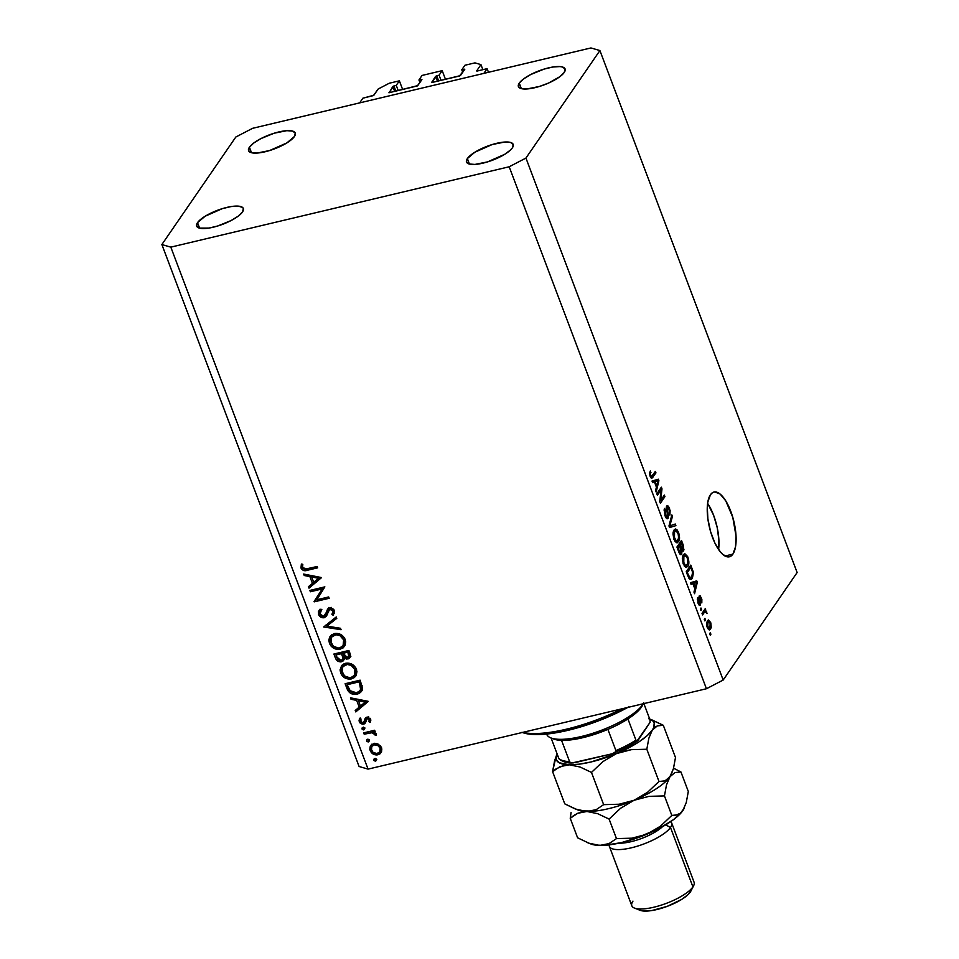 <?xml version="1.0" encoding="UTF-8"?>
<svg xmlns="http://www.w3.org/2000/svg" width="959" height="959" viewBox="0 0 959 959"><rect width="100%" height="100%" fill="white"/><g stroke="black" fill="none" stroke-linecap="round" stroke-linejoin="round"><path stroke-width="1.44" d="M488.467 72.285L487.1 68.664L483.863 73.387L359.649 102.889L362.886 98.178L373.423 95.576L378.146 89.031L389.306 83.217L399.364 80.832L396.259 85.351L393.897 85.914L395.863 91.129L393.897 85.914L388.922 92.759L417.321 85.938L421.912 79.573L418.951 79.969L422.068 75.437L442.195 70.654L439.09 75.186L436.729 75.737L438.695 80.952L436.729 75.737L431.754 82.582L460.428 75.605L464.779 69.276L459.469 76.025L431.538 82.57L435.614 76.324L439.09 75.186L441.056 80.4L439.09 75.186L442.195 70.654L422.068 75.437L418.951 79.969L419.91 82.486L418.951 79.969L421.912 79.573L417.752 85.615L389.222 92.711L392.782 86.502L396.259 85.351L398.225 90.566L396.259 85.351L399.364 80.832L402.648 89.523L399.364 80.832L389.306 83.217L378.146 89.031L373.854 95.253L362.886 98.178L359.649 102.889L483.863 73.387L487.1 68.664L488.467 72.285M477.258 71.014L487.1 68.664L477.258 71.014M482.856 69.683L480.938 64.613L476.623 70.966L480.938 64.613L482.856 69.683M474.969 62.874L480.938 64.613L474.969 62.874L464.899 65.26L474.969 62.874M462.741 72.309L461.782 69.791L464.899 65.26L461.782 69.791L462.741 72.309M464.396 69.899L464.144 69.228L461.782 69.791L464.456 69.18L464.396 69.899M437.472 81.251L435.614 76.324L437.472 81.251M445.479 79.345L442.195 70.654L445.479 79.345M421.564 80.076L421.313 79.405L421.564 80.076M394.64 91.417L392.782 86.502L394.64 91.417M732.892 554.134A33.277 12.563 -103.4 0 1 729.355 556.807A33.277 12.563 -103.4 0 1 710.871 532.593A33.277 12.563 -103.4 0 1 710.451 494.724L712.429 492.722L714.779 491.931L720.161 494.089L725.771 500.862L732.772 517.273L736.033 536.105L735.517 546.822L732.892 554.134L730.902 556.136L728.564 556.927L723.182 554.77L720.353 551.916L714.946 543.178L710.571 531.586L707.886 518.903L707.286 507.071L707.826 502.036L710.451 494.724A33.277 12.563 -103.4 0 1 713.976 492.051A33.277 12.563 -103.4 0 1 732.472 516.266A33.277 12.563 -103.4 0 1 732.892 554.134L725.004 556.016L732.892 554.134M512.346 147.878A24.958 7.468 159.3 0 1 487.723 161.843A24.958 7.468 159.3 0 1 466.506 162.047A24.958 7.468 159.3 0 1 467.369 158.571L469.454 164.085L467.369 158.571L466.47 161.951L469.131 164.001L474.957 164.421L487.556 161.891L504.77 154.279L510.584 149.916L512.346 147.878L513.233 144.497L510.572 142.447L504.758 142.028L492.147 144.557L474.945 152.157L467.369 158.571A24.958 7.468 159.3 0 1 491.979 144.605A24.958 7.468 159.3 0 1 513.197 144.401A24.958 7.468 159.3 0 1 512.346 147.878M242.495 211.975A24.958 7.468 159.3 0 1 217.885 225.94A24.958 7.468 159.3 0 1 196.667 226.144A24.958 7.468 159.3 0 1 197.518 222.656L199.616 228.182L197.518 222.656L196.631 226.036L199.292 228.098L208.942 228.074L217.717 225.988L231.095 220.546L238.18 216.171L242.495 211.975L243.394 208.594L242.495 207.372L238.168 206.113L231.083 206.569L222.308 208.642L205.094 216.255L197.518 222.656A24.958 7.468 159.3 0 1 222.14 208.702A24.958 7.468 159.3 0 1 243.358 208.499A24.958 7.468 159.3 0 1 242.495 211.975M294.401 136.538A24.958 7.468 159.3 0 1 269.779 150.491A24.958 7.468 159.3 0 1 248.561 150.695A24.958 7.468 159.3 0 1 249.424 147.218L251.51 152.733L249.424 147.218L248.525 150.599L251.198 152.649L257.012 153.068L269.611 150.539L286.825 142.939L294.401 136.538L295.288 133.145L292.627 131.095L286.813 130.676L274.202 133.205L260.824 138.647L253.739 143.023L249.424 147.218A24.958 7.468 159.3 0 1 274.046 133.253A24.958 7.468 159.3 0 1 295.264 133.049A24.958 7.468 159.3 0 1 294.401 136.538M564.24 72.44A24.958 7.468 159.3 0 1 539.629 86.394A24.958 7.468 159.3 0 1 518.411 86.598A24.958 7.468 159.3 0 1 519.263 83.121L521.36 88.648L519.263 83.121L518.375 86.502L521.037 88.564L526.851 88.971L539.461 86.454L548.584 83.049L559.924 76.636L564.24 72.44L565.139 69.06L562.477 66.998L559.912 66.579L552.828 67.022L544.053 69.108L530.675 74.55L523.59 78.926L519.263 83.121A24.958 7.468 159.3 0 1 543.885 69.156A24.958 7.468 159.3 0 1 565.103 68.952A24.958 7.468 159.3 0 1 564.24 72.44M368.064 769.118L706.435 688.742L509.193 166.77L170.822 247.146L368.064 769.118L359.098 766.505L161.867 244.545L235.818 137.029L252.565 128.326L590.936 47.95L599.902 50.551L525.94 158.067L723.182 680.039L797.133 572.523L599.902 50.551L797.133 572.523L723.182 680.039L706.435 688.742L368.064 769.118L170.822 247.146L161.867 244.545L359.098 766.505L368.064 769.118M322.152 588.958L310.38 591.763L309.877 590.42L324.861 586.86L316.878 599.759L328.673 596.954L329.177 598.284L314.192 601.844L322.152 588.958L314.192 601.844L329.177 598.284L328.673 596.954L316.878 599.759L324.861 586.86L309.877 590.42L310.38 591.763L311.567 590.025L310.38 591.763L322.152 588.958L323.339 587.22L322.152 588.958M327.007 615.055L324.19 617.74L321.493 617.488L318.7 614.863L318.448 611.506L320.102 609.157L321.337 610.236L320.126 611.95L320.066 614.096L321.493 615.93L323.71 616.397L325.257 615.091L327.858 608.881L330.939 607.922L333.025 608.929L334.427 611.111L333.288 615.366L331.91 614.383L332.785 612.837L332.557 610.631L330.016 609.301L328.577 610.487L326.36 616.217L324.19 617.74L326.408 616.146L330.076 608.27M323.686 626.982L336.237 616.949L336.777 618.375L326.827 626.131L340.517 628.277L341.056 629.703L323.686 626.982L341.056 629.703L340.517 628.277L326.827 626.131L336.777 618.375L336.237 616.949L323.686 626.982M329.428 643.285L328.853 640.156L329.596 637.22L331.478 634.894L335.063 633.443L339.162 633.815L342.159 635.409L344.425 637.939L345.708 641.799L345.012 645.563L343.094 647.9L339.474 649.351L333.816 648.272L331.131 646.15L329.428 643.285C331.67 647.948 335.278 649.914 340.253 649.195L344.509 646.426L345.144 639.425C342.866 634.798 339.246 632.856 334.283 633.599L330.112 636.344L329.428 643.285L330.579 641.607L329.428 643.285M340.649 672.99L340.073 669.861L341.632 665.654L344.017 663.808L347.098 663.077L353.392 665.114L355.645 667.644L356.94 671.504L356.233 675.268L354.327 677.605L350.694 679.056L345.036 677.977L342.351 675.855L340.649 672.99C342.89 677.653 346.499 679.619 351.485 678.9L355.741 676.131L356.364 669.13C354.087 664.503 350.467 662.561 345.504 663.304L341.332 666.049L340.649 672.99L341.812 671.312L340.649 672.99M350.455 697.816L368.184 701.497L355.777 711.914L355.226 710.463L359.205 707.131L356.664 700.394L351.006 699.279L350.455 697.816L351.006 699.279L356.664 700.394L359.205 707.131L355.226 710.463L355.777 711.914L368.112 701.305L350.455 697.816M373.83 760.235L373.998 759.072L375.125 758.665L376.288 760.595L374.094 760.679L375.544 761.17L376.324 759.636L374.609 758.701L373.83 760.235L374.609 758.701M373.674 743.561L377.031 743.681L380.196 745.67L381.826 749.003L381.514 751.88L379.872 753.93L376.779 754.961L373.291 754.122L371.361 752.587L369.838 749.399L370.27 746.15L373.674 743.561L370.606 745.611L370.162 750.525C371.744 753.882 374.334 755.308 377.918 754.793L381.25 752.383L381.502 747.828L378.122 744.124L373.674 743.561M366.554 740.995L366.722 739.833L367.86 739.437L369.023 741.367L366.829 741.451L368.28 741.942L369.059 740.408L367.345 739.461L366.554 740.995L367.345 739.461M364.192 734.186L363.689 732.856L374.645 730.255L375.149 731.585L373.542 731.969L375.892 733.407L376.455 735.133L374.969 734.99L374.358 733.503L372.188 732.688L364.192 734.186L371.732 732.664L376.407 735.445L376.348 734.186L373.542 731.969L375.149 731.585L374.645 730.255L363.689 732.856L364.192 734.186L365.391 732.46L364.192 734.186M362.022 728.996L362.19 727.845L363.317 727.437L364.492 729.367L362.298 729.451L363.749 729.943L364.528 728.408L362.814 727.461L362.022 728.996L362.814 727.461M368.64 716.613L366.494 719.106L368.268 717.152L367.345 718.507L369.347 719.562L370.198 718.339L368.903 721.707L370.21 719.825L370.869 720.185L370.21 719.825L368.903 721.707L370.186 722.391L370.701 719.25L367.357 717.092L370.582 718.974L370.186 722.391L368.903 721.707L369.215 719.286L367.633 718.459L366.494 719.106L364.48 723.817L362.334 724.213L359.961 722.894L359.038 720.82L359.589 718.267L360.932 718.914L360.98 722.019L362.706 722.882L364.06 722.103L365.283 718.087L366.782 717.188L365.175 718.231M357.036 694.184L352.301 694.064L349.4 692.47L345.132 683.731L360.116 680.171L362.478 688.586L361.387 691.559L359.193 693.405L357.036 694.184L361.531 691.355L362.49 688.011L360.116 680.171L345.132 683.731L346.87 688.334L347.949 686.764L346.87 688.334C348.716 693.105 352.109 695.047 357.036 694.184L358.342 692.302L357.036 694.184M335.422 658.042L333.9 654.026L348.896 650.466L350.586 655.956L348.872 658.677L346.571 659.061L344.221 658.006L343.178 660.895L340.541 661.902L337.772 661.087L335.422 658.042C336.561 660.847 338.575 662.094 341.476 661.77L343.622 660.391L344.221 658.006L348.057 658.965L350.071 657.634L349.987 653.367L348.896 650.466L333.9 654.026L335.422 658.042L336.501 656.471L335.422 658.042M303.679 574.045L321.409 577.726L309.014 588.143L308.462 586.692L312.442 583.36L309.889 576.623L304.231 575.508L303.679 574.045L304.231 575.508L309.889 576.623L312.442 583.36L308.462 586.692L309.014 588.143L321.337 577.534L303.679 574.045M302.553 567.716L304.638 569.238L317.165 566.493L317.669 567.824L303.799 570.593L300.982 568.016L301.366 564.024L302.804 564.527L302.553 567.716L302.804 564.527L301.366 564.024L300.982 568.016C302.505 570.605 304.698 571.348 307.539 570.221L317.669 567.824L317.165 566.493L307.192 568.855L302.553 567.716M661.015 490.073L657.406 495.323L656.819 493.789L661.362 487.184L661.986 488.826L660.727 500.358L664.347 495.096L664.935 496.63L660.391 503.235L659.768 501.581L661.015 490.073L659.768 501.581L660.391 503.235L664.935 496.63L664.347 495.096L660.727 500.358L661.986 488.826L661.362 487.184L656.819 493.789L657.406 495.323L661.015 490.073L659.049 490.54L661.015 490.073M667.236 507.635L666.229 507.874L667.236 507.635L669.022 509.397L669.897 515.115L669.538 508.57L668.759 508.761L669.538 508.57C668.507 505.968 667.548 505.141 666.661 506.076L667.476 516.853L664.815 515.163L665.558 514.983L665.282 509.876L664.072 510.164L665.282 509.876L664.635 508.426L664.983 515.618C666.073 518.423 667.104 519.346 668.063 518.375L666.877 518.663L668.063 518.375L666.577 518.435L665.33 516.481L664.167 509.625L664.635 508.426L665.282 509.876L665.114 513.509L667.056 517.105L667.704 515.355L666.445 506.484L668.039 505.98L670.113 510.452L669.897 515.115L668.926 509.145L667.86 507.467L667.032 508.09L668.471 515.726L668.063 518.375L668.291 514.504L666.961 508.785L667.536 507.395L666.241 507.707M675.891 525.628L669.574 527.558L668.974 525.964L671.839 514.911L672.439 516.505L669.778 525.904L675.28 524.022L675.891 525.628L675.28 524.022L669.778 525.904L672.439 516.505L671.839 514.911L668.974 525.964L669.574 527.558L675.891 525.628M676.275 542.662L678.469 541.799C679.835 539.989 679.871 536.896 678.588 532.533L677.809 532.713L678.588 532.533L675.292 529.008L673.973 530.111L672.978 533.875L673.925 539.294L673.074 532.677L673.973 530.111L675.46 528.984L676.946 529.68L678.457 532.197L679.535 537.04L678.672 541.487L676.275 542.662L673.925 539.294L676.275 542.662L677.258 542.794M685.601 567.344L687.807 566.493C689.161 564.683 689.197 561.59 687.915 557.227L687.147 557.407L687.915 557.227L684.63 553.703L683.299 554.805L682.317 558.57L683.252 563.988L682.412 557.371L683.299 554.805L684.786 553.679L687.651 556.556L688.862 561.734L687.999 566.17L685.601 567.344L683.252 563.988L685.601 567.344L686.584 567.488M692.877 583.635L691.031 584.319L690.42 582.712L696.749 580.854L697.325 582.353L694.58 593.705L693.968 592.099L694.831 588.826L692.877 583.635L694.831 588.826L693.968 592.099L694.58 593.705L697.325 582.353L696.749 580.854L690.42 582.712L691.031 584.319L692.877 583.635M710.895 634.235L710.247 635.17L709.66 633.635L710.307 632.688L710.895 634.235L710.307 632.688L709.66 633.635L710.247 635.17L710.895 634.235L709.972 634.45L710.895 634.235M710.547 629.056L708.581 629.655L706.903 626.431L706.663 622.547L708.569 619.958L710.835 622.966L711.242 627.33L710.547 629.056L710.655 622.475L708.353 619.982L707.382 620.821L707.239 627.45L709.516 629.931L710.547 629.056L708.473 629.548L710.547 629.056M705.5 619.958L704.853 620.905L704.266 619.358L704.913 618.411L705.5 619.958L704.913 618.411L704.266 619.358L704.853 620.905L705.5 619.958L704.577 620.173L705.5 619.958M704.302 612.429L702.587 614.923L702.012 613.376L705.309 608.581L705.368 610.883L706.495 611.53L707.011 613.568L705.344 611.71L704.302 612.429L705.081 611.722L707.011 613.568L705.368 610.883L705.309 608.581L702.012 613.376L702.587 614.923L704.302 612.429L702.336 612.897L704.302 612.429M701.568 609.54L700.921 610.487L700.334 608.941L700.981 607.994L701.568 609.54L700.981 607.994L700.334 608.941L700.921 610.487L701.568 609.54L700.645 609.756L701.568 609.54M699.83 597.421L698.871 597.649L699.83 597.421L700.969 598.764L701.808 602.923L701.413 598.032L699.183 595.971L699.962 602.947L699.806 603.738L697.864 602.636L698.536 602.48L698.332 599.291L697.325 599.531L698.332 599.291L697.696 597.841L698.02 603.067C698.895 605.285 699.71 605.992 700.466 605.165L699.459 605.405L700.466 605.165L699.291 605.273L698.164 603.415L697.529 598.284L699.531 603.906L699.087 596.138L700.262 595.947L701.856 599.399L701.808 602.923L700.969 598.764L699.758 597.565L700.466 605.165L699.974 597.313L698.871 597.565M692.35 578.409L690.912 579.548L689.329 578.84L686.26 571.708L690.804 565.115L693.405 572.931L692.35 578.409L693.201 571.78L690.804 565.115L686.26 571.708L687.915 576.095L690.995 579.536L692.35 578.409L689.545 579.068L692.35 578.409M681.693 554.146L679.811 553.966L676.934 547.026L681.477 540.42L683.971 549.783L683.299 551.065L682.041 550.49L681.693 554.146L682.041 550.49L683.611 550.766L683.216 545.024L681.477 540.42L676.934 547.026L678.66 551.593C679.751 554.458 680.77 555.309 681.693 554.146L680.315 554.482L681.693 554.146L681.058 554.662M654.458 481.981L652.611 482.665L652.012 481.058L658.342 479.2L658.905 480.699L656.16 492.051L655.56 490.445L656.424 487.172L654.458 481.981L656.424 487.172L655.56 490.445L656.16 492.051L658.905 480.699L658.342 479.2L652.012 481.058L652.611 482.665L654.458 481.981M650.094 476.239L649.543 473.458L650.298 470.977L650.49 475.017L651.473 476.599L655.381 471.36L655.968 472.907L651.652 478.313L650.094 476.239L651.856 478.289L655.968 472.907L655.381 471.36L651.581 476.575L650.658 475.544L650.298 470.977L649.543 473.458L650.094 476.239M706.435 688.742L723.182 680.039L525.94 158.067L509.193 166.77L706.435 688.742M590.936 47.95L599.902 50.551L525.94 158.067L509.193 166.77L170.822 247.146L161.867 244.545L235.818 137.029L252.565 128.326L590.936 47.95M718.591 549.555A33.277 12.563 76.6 0 0 707.622 503.379L713.616 515.295L717.224 527.666L718.902 540.169L718.591 549.555M709.96 622.643L710.655 622.475L709.96 622.643M707.958 622.355L707.718 626.802L707.059 626.958L708.953 628.241L710.451 626.419L710.235 623.29L709.252 621.792L707.958 622.355L710.163 623.122L709.936 627.558L707.718 626.802L707.958 622.355L706.639 622.667L708.737 621.696L706.759 622.163M709.936 627.558L707.742 628.565M703.93 610.583L705.896 610.116L703.93 610.583M703.403 611.351L705.368 610.883L703.403 611.351M705.752 612.07L706.639 611.854L705.752 612.07M705.081 611.722L702.767 612.274L705.081 611.722L705.992 612.549M699.806 603.738L698.5 604.158M698.979 598.488L699.746 598.308L698.979 598.488M699.423 600.502L700.202 600.31L699.423 600.502M692.554 582.077L692.949 583.144L692.554 582.077M696.486 582.557L697.325 582.353L696.486 582.557M691.163 583.863L695.443 582.856L691.163 583.863M693.597 583.372L696.57 582.293L692.278 583.312L696.57 582.293L695.167 587.543L694.424 587.723L695.167 587.543L693.597 583.372L690.912 584.007L693.597 583.372L695.167 587.543L696.57 582.293L693.597 583.372M691.631 569.478L692.386 569.298L691.631 569.478M692.482 571.96L693.201 571.78L692.482 571.96L691.847 570.03L692.554 572.259L691.775 576.85L688.91 578.241L690.444 577.881L688.382 575.136L687.627 575.316L688.382 575.136L687.375 572.487L690.864 567.428L688.898 567.896L690.864 567.428L691.847 570.03L690.864 567.428L686.62 572.667L687.375 572.487L689.089 576.767L690.444 577.881L692.458 575.448L692.482 571.972M688.91 578.241L690.444 577.881M683.875 556.352L685.002 555.393L687.387 558.006L688.011 562.789L686.188 565.798L683.036 563.377L683.779 563.197L683.875 556.352L682.532 556.676L683.875 556.352L683.311 561.614L685.673 565.762L687.795 563.736L687.771 559.241L685.949 555.681L683.875 556.352M682.46 545.203L683.216 545.024L682.46 545.203M682.58 551.005L683.611 550.766L682.58 551.005M681.393 550.646L682.041 550.49L681.393 550.646M682.952 549.327L683.072 546.966L681.525 542.734L680.171 544.712L681.525 542.734L679.559 543.202L681.525 542.734L682.952 549.327L680.986 549.087L681.825 548.884L681.202 547.433L680.446 547.613L681.202 547.433L680.171 544.712L678.205 545.18L680.171 544.712L681.969 549.147L682.952 549.327L681.825 548.884M681.106 552.612L681.298 550.154L679.643 545.479L678.049 547.793L679.643 545.479L677.677 545.947L679.643 545.479L681.106 552.612L679.008 552.468L679.823 552.264L679.212 550.862L678.457 551.029L679.212 550.862L678.049 547.793L677.294 547.973L678.049 547.793L680.003 552.54L681.106 552.612L679.823 552.264M674.549 531.67L675.675 530.711L678.061 533.312L678.684 538.095L676.862 541.104L673.709 538.694L674.453 538.514L674.549 531.67L673.206 531.981L674.549 531.67L673.877 536.381L676.347 541.068L678.469 539.054L678.445 534.547L676.622 530.986L674.549 531.67M671.36 516.757L672.439 516.505L671.36 516.757M669.358 524.477L670.269 524.261L669.358 524.477M669.022 526.083L669.778 525.904L669.022 526.083M671.132 525.388L671.6 526.647L669.478 527.294L671.6 526.647L671.132 525.388M667.476 516.853L665.798 517.416M666.289 508.941L666.961 508.785L666.289 508.941M666.889 511.746L667.548 511.591L666.889 511.746M667.608 514.671L668.291 514.504L667.608 514.671M659.888 489.318L661.986 488.826L659.888 489.318M659.876 500.55L660.727 500.358L659.876 500.55M662.969 497.098L664.935 496.63L662.969 497.098M654.146 480.423L654.541 481.49L654.146 480.423M658.066 480.903L658.905 480.699L658.066 480.903M652.755 482.209L657.035 481.19L652.755 482.209M655.189 481.718L658.15 480.639L653.87 481.658L658.15 480.639L656.759 485.889L656.004 486.069L656.759 485.889L655.189 481.718L652.504 482.353L655.189 481.718L656.759 485.889L658.15 480.639L655.189 481.718M649.603 472.751L650.945 472.439L649.603 472.751M649.914 475.712L650.658 475.544L649.914 475.712M650.358 476.875L651.581 476.575L650.358 476.875M654.002 473.374L655.968 472.907L654.002 473.374M650.945 477.846L652.887 477.39L650.945 477.846M375.544 761.17L376.324 759.636M376.839 759.288L375.125 758.341M375.245 758.581L376.324 759.3M378.074 753.067L381.574 751.712L379.213 752.911L377.918 754.793L379.213 752.911L378.529 753.031M371.205 748.991L370.162 750.525L371.205 748.991M371.229 747.948L371.349 744.759M371.577 744.268L371.277 748.08M372.871 744.975L374.657 743.285M381.742 747.984L380.567 750.597M380.148 748.14L379.752 751.916L377.402 753.462C374.681 753.846 372.715 752.767 371.505 750.202L371.804 746.486L375.209 743.393L374.166 744.891C376.911 744.508 378.901 745.587 380.148 748.14L381.047 746.845L380.148 748.14L377.714 745.419L374.597 744.819L372.032 746.186L371.265 749.351L373.099 752.419L376.971 753.546L379.8 751.844L380.148 748.14M379.752 751.916L381.694 748.428M374.37 743.441L371.804 746.486M368.28 741.942L369.059 740.408M369.575 740.048L367.86 739.113M367.968 739.353L369.059 740.072M374.669 730.326L373.542 731.969L374.669 730.326M375.976 733.515L374.969 734.99L375.976 733.515M375.664 733.155L374.909 734.258L375.664 733.155M374.262 730.926L373.027 730.782L371.732 732.664L373.027 730.782L372.236 730.83M369.071 731.585L367.884 733.323L369.071 731.585M372.044 730.854L374.406 730.962M363.749 729.943L364.528 728.408M365.043 728.061L363.329 727.114M363.437 727.354L364.528 728.073M366.446 721.36L363.641 724.153L365.319 723.002L367.956 717.02M365.283 718.087L364.504 720.305L365.799 718.423L365.355 720.233L365.799 718.423L363.089 722.834L360.596 721.336L360.932 718.914L359.589 718.267L359.277 721.731L360.512 719.933L359.277 721.731L363.641 724.153L364.947 722.271L363.881 722.355M360.548 719.777L360.308 718.615M360.308 718.027L360.572 719.837M363.629 722.331L365.787 721.935M367.585 701.209L355.777 711.914L356.76 709.181L357.072 710.032L367.585 701.209M360.284 705.56L359.205 707.131L360.284 705.56M358.69 700.442L358.282 699.363L358.69 700.442M357.479 699.207L356.664 700.394L357.479 699.207M351.821 698.092L351.006 699.279L351.821 698.092M365.211 702.084L360.476 706.064L358.474 700.753L359.289 699.567L358.474 700.753L365.211 702.084L366.026 700.897L365.211 702.084L358.474 700.753L360.476 706.064L365.211 702.084M347.386 684.39L346.978 683.288L347.386 684.39M362.058 690.384L357.899 692.386M357.575 692.446L362.262 690.18M362.058 685.397L361.028 689.137M360.009 690.672L362.082 685.685L360.009 690.672L356.544 692.854L349.795 690.564L347.17 684.702L348.369 682.964L347.17 684.702L359.086 681.873L360.164 680.291L359.086 681.873L359.481 682.916L360.56 681.346L359.481 682.916L360.788 687.579L362.082 685.625M351.989 677.162L356.316 675.112L352.78 677.018L351.485 678.9L352.265 677.114M341.512 666.745L341.692 670.329L342.051 665.186M343.19 666.721L346.103 663.16M356.508 668.95L355.789 673.23M355.441 673.733L354.566 674.609M354.854 669.562L354.327 675.364L350.982 677.569C346.894 678.121 343.957 676.455 342.171 672.571L342.723 666.793L347.086 663.077L346.019 664.635C350.083 664.084 353.02 665.726 354.854 669.562L355.885 668.063L354.854 669.562L351.282 665.45L347.326 664.455L342.89 666.577L341.716 670.665L344.545 675.927L349.663 677.749L352.193 677.15L354.494 675.112L355.309 672.127L354.854 669.562M354.327 675.364L356.604 669.838M346.043 663.196L342.723 666.793M350.514 656.579L348.057 658.965L349.352 657.083L348.417 657.191M344.964 656.915L344.221 658.006L344.964 656.915M344.101 659.312L341.476 661.77L343.981 655.548L342.315 659.552L340.96 660.439L336.669 656.891L335.95 654.997L337.136 653.259L335.95 654.997L341.524 653.666L341.86 654.553L343.154 652.671L343.406 653.367M336.165 654.673L335.746 653.582L336.165 654.673M341.848 660.008L344.473 659.013M348.369 657.203L350.874 656.316M344.029 655.488L343.562 657.73M342.866 651.892L343.154 652.671L342.866 651.892M350.263 654.026L349.951 655.033M347.865 652.168L348.549 653.966L349.627 652.396L348.549 653.966L348.644 656.939L347.53 657.634L343.058 653.307L344.257 651.569L343.058 653.307L347.865 652.168L348.944 650.586L347.865 652.168L343.058 653.307L344.401 656.268L346.091 657.562L348.788 656.699L347.865 652.168M348.644 656.939L350.251 654.122M342.711 651.928L341.524 653.666L342.711 651.928M343.274 652.995L341.86 654.553L342.723 657.371L341.524 653.666L335.95 654.997L338.143 659.54L340.229 660.499L341.86 660.032M342.315 659.552L344.041 655.668M340.769 647.457L345.084 645.407L341.548 647.313L340.253 649.195L341.044 647.409M330.292 637.04L330.471 640.624L330.819 635.481M331.958 637.016L334.883 633.455M345.288 639.245L344.569 643.525M344.221 644.028L343.346 644.904M343.634 639.857L343.106 645.659L339.75 647.864C335.662 648.416 332.725 646.75 330.951 642.866L331.502 637.088L335.866 633.372L334.787 634.93C338.851 634.379 341.8 636.021 343.634 639.857L344.665 638.358L343.634 639.857L340.061 635.745L336.094 634.75L331.658 636.872L330.495 640.96L333.324 646.222L338.443 648.044L340.972 647.445L343.274 645.407L344.089 642.422L343.634 639.857M343.106 645.659L345.384 640.132M334.811 633.491L331.502 637.088M336.513 617.704L326.827 626.131L336.513 617.704M327.295 625.46L325.652 625.208L327.295 625.46M325.005 614.515L327.654 610.38L323.71 616.397L320.066 614.096L321.337 610.236L320.102 609.157L319.023 610.404L318.532 614.455L319.827 612.573L319.803 609.456M321.876 609.265L321.337 610.236M326.276 613.628L324.981 615.51M328.446 610.739L330.963 607.922L330.016 609.301L332.737 611.027L333.684 609.636L331.91 614.383L333.288 615.366L334.331 610.811L329.452 607.982L327.475 609.349L326.36 612.274L328.781 607.467M334.223 610.056L333.205 612.489L334.427 613.364L333.205 612.501L334.2 610.499M333.348 612.298L331.91 614.383M331.311 607.407L329.74 608.845M319.91 612.765L318.532 614.455C319.683 616.937 321.565 618.028 324.19 617.74L325.497 615.846L324.562 615.966M319.755 609.6L320.006 612.969M324.214 615.954L327.415 614.623M328.266 608.521L326.432 613.412M316.973 599.615L315.487 599.962L314.192 601.844L315.367 599.663L314.072 601.545L323.351 587.22L315.367 599.663L316.973 599.615M320.809 577.426L309.014 588.143L309.985 585.41L310.308 586.249L320.809 577.426M313.521 581.777L312.442 583.36L313.521 581.777M311.915 576.659L311.519 575.592L311.915 576.659M310.704 575.436L309.889 576.623L310.704 575.436M305.046 574.321L304.231 575.508L305.046 574.321M318.448 578.313L313.713 582.281L311.699 576.982L312.514 575.796L311.699 576.982L318.448 578.313L319.263 577.126L318.448 578.313L311.699 576.982L313.713 582.281L318.448 578.313M308.738 568.495L307.539 570.221L308.738 568.495M302.421 566.445L300.982 568.016L302.277 566.122L302.025 564.252M302.049 564.048L302.469 566.565M359.481 682.916L359.086 681.873L347.17 684.702L350.431 691.283L352.888 692.758L355.657 693.009L359.086 691.667L360.596 689.437L359.481 682.916M522.811 732.364A80.82 24.167 -20.7 0 0 621.971 708.809A80.82 24.167 159.3 0 1 522.811 732.364M628.672 706.951L599.195 720.569L567.932 730.338L540.54 734.498L526.911 733.743L521.936 732.304M522.355 732.472A78.446 23.46 -20.7 0 0 627.821 707.418M642.794 704.637L641.367 707.215L642.71 704.577A52.289 15.644 159.3 0 1 598.967 731.202A52.289 15.644 159.3 0 1 550.874 737.915A52.289 15.644 159.3 0 1 546.606 734.067L546.678 734.258A52.289 15.644 -20.7 0 0 591.128 733.827A52.289 15.644 -20.7 0 0 642.71 704.577L642.47 703.942L642.71 704.577A52.289 15.644 -20.7 0 0 643.249 703.75A52.289 15.644 159.3 0 1 642.71 704.577L641.367 707.215A49.916 14.924 -20.7 0 0 642.398 705.512L643.789 702.803M636.117 740.516L635.949 740.156A49.916 14.924 159.3 0 1 615.906 750.585L607.886 729.367L582.772 737.699L571.252 739.833L561.554 740.372A49.916 14.924 -20.7 0 0 607.886 729.367A49.916 14.924 -20.7 0 0 627.929 718.938A49.916 14.924 -20.7 0 0 641.367 707.215L636.093 712.897L627.929 718.938A49.916 14.924 159.3 0 1 607.886 729.367L615.906 750.585L615.678 751.88L612.214 753.774L572.271 762.908M550.874 737.915L553.715 739.029A49.916 14.924 -20.7 0 0 561.554 740.372A49.916 14.924 159.3 0 1 552.42 738.418M551.113 738.01L558.845 758.473A49.916 14.924 -20.7 0 0 569.574 761.59L561.554 740.372L569.574 761.59A49.916 14.924 159.3 0 1 558.845 758.473L551.113 738.01M638.107 740.3L650.082 722.319L649.986 719.753L643.873 703.606L649.986 719.753L650.082 722.319L636.932 741.115A47.542 14.217 -20.7 0 0 638.107 740.3L637.16 741.091L635.949 740.156L627.929 718.938L635.949 740.156A49.916 14.924 -20.7 0 1 615.906 750.585L614.707 752.779L612.214 753.774L574.873 762.645L570.653 762.573A47.542 14.217 -20.7 0 0 574.873 762.645M569.79 761.961L570.653 762.573M632.604 743.872L619.466 750.705M569.814 762.501L565.75 761.77M637.519 740.923L613.52 753.366M573.494 762.873L572.079 762.896M609.361 846.353A33.277 9.95 159.3 0 1 609.181 844.867A33.277 9.95 -20.7 0 0 635.373 846.761A33.277 9.95 -20.7 0 0 670.473 827.473A33.277 9.95 159.3 0 1 637.651 846.09A33.277 9.95 159.3 0 1 609.361 846.353L631.813 905.764A33.277 9.95 -20.7 0 0 660.104 905.5A33.277 9.95 -20.7 0 0 692.925 886.883L670.473 827.473L665.678 824.848L670.473 827.473A33.277 9.95 -20.7 0 0 670.773 821.599A33.277 9.95 159.3 0 1 671.624 822.834A33.277 9.95 159.3 0 1 670.473 827.473L692.925 886.883L690.252 892.146A28.53 8.535 -20.7 0 0 690.828 891.175L693.609 885.756A33.277 9.95 159.3 0 1 692.925 886.883A33.277 9.95 -20.7 0 0 694.076 882.244L671.624 822.834M671.156 774.716L667.644 779.307L664.971 780.878L659.001 781.477L647.589 792.266L634.055 800.286L619.082 804.229L603.643 804.649L596.21 809.648L591.847 811.05L581.717 810.858L574.765 808.725L578.133 810.055A52.289 15.644 -20.7 0 0 586.944 811.482L576.203 809.264L564.767 803.858L552.588 771.623L556.124 768.818L564.395 765.234L569.298 764.803L580.039 767.008L591.463 772.415L603.643 804.649L596.21 809.648L586.944 811.482A52.289 15.644 -20.7 0 0 634.055 800.286L619.082 804.229L603.643 804.649L591.463 772.415L602.887 761.626L616.409 753.606L631.382 749.662L646.822 749.243L659.001 781.477L647.589 792.266L634.055 800.286A52.289 15.644 -20.7 0 0 669.969 776.718A52.289 15.644 -20.7 0 0 671.048 774.944L673.458 768.531L675.484 757.526L673.458 768.531L669.969 776.718L664.971 780.878L659.001 781.477L646.822 749.243L648.847 738.238L652.336 730.039L657.335 725.891L663.304 725.292L675.484 757.526L663.304 725.292L651.952 719.909M556.975 754.313L554.626 760.607L552.588 771.623L564.767 803.858L574.765 808.725M577.066 809.576L577.066 809.576A52.289 15.644 159.3 0 0 586.944 811.482L597.685 813.688L609.109 819.094L620.521 808.305L634.055 800.286L649.027 796.342L664.455 795.922L666.493 784.894L669.969 776.718L674.98 772.57L680.938 771.971L673.542 768.195L680.938 771.971L688.31 791.475L686.272 802.503L682.796 810.667L673.757 819.466L658.905 828.624L640.528 836.751L621.408 842.613L604.47 845.311L595.683 845.131L590.924 843.98M671.048 774.944A52.289 15.644 -20.7 0 0 671.096 774.836A52.289 15.644 159.3 0 1 669.969 776.718A52.289 15.644 159.3 0 1 634.055 800.286A52.289 15.644 159.3 0 1 586.944 811.482L597.685 813.688L609.109 819.094L620.521 808.305L634.055 800.286L649.027 796.342L664.455 795.922L671.827 815.426L660.415 826.214L646.881 834.234A52.289 15.644 -20.7 0 0 682.796 810.667A52.289 15.644 -20.7 0 0 683.875 808.893A52.289 15.644 -20.7 0 0 683.923 808.785M556.16 756.052L552.588 771.623L560.02 766.625L569.298 764.803A52.289 15.644 159.3 0 1 557.035 754.206A52.289 15.644 159.3 0 1 557.155 753.978L556.232 759.516L559.145 762.741L580.039 767.008L591.463 772.415L602.887 761.626L616.409 753.606A52.289 15.644 159.3 0 1 569.298 764.803L579.236 764.167L590.948 761.985L623.77 751.125L631.382 749.662L646.822 749.243L648.847 738.238L652.336 730.039A52.289 15.644 159.3 0 1 616.409 753.606L638.886 741.918L647.037 735.793L654.661 727.461L657.335 725.891L663.304 725.292L649.938 719.094A52.289 15.644 159.3 0 1 652.336 730.039L653.798 727.425L654.206 722.954L653.163 721.168L648.62 718.651M582.029 811.913L586.944 811.482L577.666 813.304L582.029 811.913M573.758 815.498L577.666 813.304L570.233 818.303L577.606 837.806L570.233 818.303L573.758 815.498M571.096 812.537L570.233 818.303L571.096 812.537M684.258 808.065L680.446 813.268L677.797 814.814L671.827 815.426L660.415 826.214L653.954 830.662L639.521 836.716L631.909 838.178L616.481 838.598L609.037 843.596L599.771 845.43L589.03 843.213L577.606 837.806L589.03 843.213L599.771 845.43A52.289 15.644 -20.7 0 0 646.881 834.234L631.909 838.178L616.481 838.598L609.109 819.094L616.481 838.598L609.037 843.596L599.771 845.43A52.289 15.644 -20.7 0 1 590.96 844.004L587.591 842.673M669.969 776.718L674.98 772.57L680.938 771.971L688.31 791.475L686.272 802.503L682.796 810.667L680.446 813.268L674.896 815.486L671.827 815.426L664.455 795.922L666.493 784.894L669.969 776.718M618.867 843.189A28.53 8.535 -20.7 0 0 662.405 826.742A28.53 8.535 159.3 0 1 618.867 843.189M691.271 890.06L688.238 894.471L681.597 899.458L667.188 906.363L651.904 910.535L643.801 911.05L640.109 910.307A28.53 8.535 -20.7 0 0 666.385 906.663A28.53 8.535 -20.7 0 0 690.252 892.146L692.925 886.883A33.277 9.95 159.3 0 1 665.09 903.822A33.277 9.95 159.3 0 1 634.486 908.089A33.277 9.95 159.3 0 1 632.964 901.124M705.165 611.698L702.767 612.274M685.002 555.393L682.736 555.932M686.188 565.798L684.378 566.23M682.628 549.603L681.25 549.927M680.71 552.935L679.38 553.259M675.675 530.711L673.41 531.238M676.862 541.104L675.052 541.535M559.253 759.132C563.269 762.057 567.74 763.316 572.667 762.92M634.486 908.089L640.156 910.319"/></g></svg>
